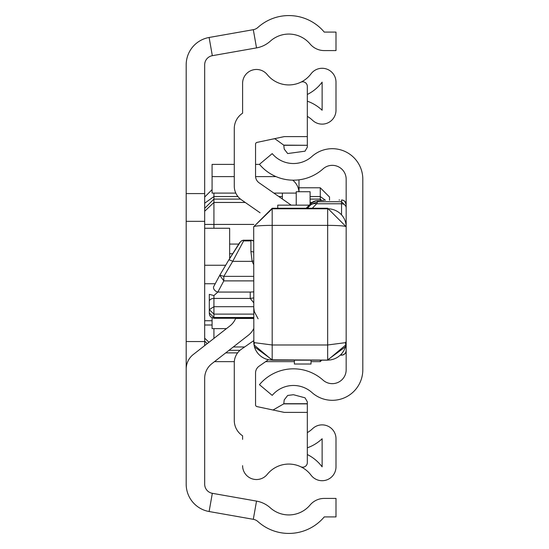 <?xml version="1.0" encoding="UTF-8"?>
<svg xmlns="http://www.w3.org/2000/svg" width="549" height="549" viewBox="0 0 549 549"><rect width="100%" height="100%" fill="white"/><g stroke="black" fill="none" stroke-linecap="round" stroke-linejoin="round"><path stroke-width="0.82" d="M186.186 369.285L186.186 193.584L204.681 193.584L204.681 64.803A9.251 9.251 0 0 1 212.326 55.689L256.52 47.9A27.745 27.745 0 0 0 270.266 41.196A27.745 27.745 0 0 1 310.082 43.975A18.494 18.494 0 0 0 324.253 50.583L335.995 50.583L335.995 32.089L324.253 32.089A46.24 46.24 0 0 0 257.893 27.45A9.251 9.251 0 0 1 253.309 29.687L256.52 47.9M186.186 193.584L186.186 64.803A27.745 27.745 0 0 1 209.114 37.476L253.309 29.687M235.699 318.276L235.617 318.468A18.494 18.494 0 0 1 229.928 325.921L193.31 354.482A18.494 18.494 0 0 0 186.186 369.065L186.186 484.197A27.745 27.745 0 0 0 209.114 511.524L253.309 519.313A9.251 9.251 0 0 1 257.893 521.55A46.24 46.24 0 0 0 324.253 516.911L335.995 516.911L335.995 498.417L324.253 498.417A18.494 18.494 0 0 0 310.082 505.025A27.745 27.745 0 0 1 270.266 507.804A27.745 27.745 0 0 0 256.52 501.1L212.326 493.311A9.251 9.251 0 0 1 204.681 484.197L204.681 378.316A18.494 18.494 0 0 1 211.804 363.733L248.423 335.171A18.494 18.494 0 0 0 253.693 328.645M204.681 345.609L204.681 193.584M235.617 318.468L253.693 318.468M229.647 258.524L229.647 228.26L204.681 228.26M225.666 265.249L204.681 265.249M215.215 283.751L204.681 283.751M212.079 320.74L204.681 320.74M320.273 200.433L320.273 187.785L299.006 187.785M240.483 199.095L213.932 199.095L213.932 193.097M320.273 187.785L329.524 197.036L329.524 200.213M204.681 224.424L213.932 224.424L213.932 228.26M253.844 224.424L213.932 224.424L213.932 199.095L204.681 208.318M213.932 338.397L213.932 328.625M321.735 360.171L320.273 361.64L320.273 360.171M241.409 349.205L253.693 340.661L241.409 349.205A16.648 16.648 0 0 0 234.272 362.868L234.272 420.362A18.494 18.494 0 0 0 242.596 435.81L242.596 439.365M242.596 109.635L242.596 83.338A13.869 13.869 0 0 1 267.253 74.623A27.745 27.745 0 0 0 311.029 73.834A13.869 13.869 0 0 1 335.995 82.151L335.995 110.246A13.869 13.869 0 0 1 312.566 120.306A27.745 27.745 0 0 0 307.33 116.388M307.33 94.462A41.614 41.614 0 0 0 322.126 82.151L322.126 110.246A41.614 41.614 0 0 0 307.33 101.181M291.19 205.148L259.114 182.817A8.324 8.324 0 0 1 255.546 175.989L255.546 144.209A1.853 1.853 0 0 1 257.007 142.397L284.21 136.619L307.33 136.619L307.33 86.426A4.625 4.625 0 0 0 300.722 82.254A27.745 27.745 0 0 1 267.253 74.623A13.869 13.869 0 0 0 242.596 83.338L242.596 113.19A18.494 18.494 0 0 0 234.272 128.638L234.272 186.132A16.648 16.648 0 0 0 241.409 199.795L260.075 212.779M307.33 447.819A41.614 41.614 0 0 0 322.126 438.754L322.126 466.849A41.614 41.614 0 0 0 307.33 454.538M307.33 432.612A27.745 27.745 0 0 0 312.566 428.694A13.869 13.869 0 0 1 335.995 438.754L335.995 466.849A13.869 13.869 0 0 1 311.029 475.166A27.745 27.745 0 0 0 267.253 474.377A27.745 27.745 0 0 1 300.722 466.746A4.625 4.625 0 0 0 307.33 462.574L307.33 412.381L284.21 412.381L257.007 406.603A1.853 1.853 0 0 1 255.546 404.791L255.546 373.011A8.324 8.324 0 0 1 259.114 366.183L268.331 359.767M296.234 205.148L296.234 191.738L310.103 191.738L310.103 204.331M307.33 145.293L283.744 145.135A9.251 9.251 0 0 1 283.792 145.293L284.21 149.074L287.676 153.548L305.018 151.188L307.33 147.18L307.33 145.293L283.792 145.293M283.744 145.135L274.96 138.787L273.038 138.993M273.038 410.007L283.744 403.865A9.251 9.251 0 0 0 283.792 403.707L284.21 399.926L287.676 395.452L293.454 394.717L305.018 397.812L307.33 401.82L307.33 412.381M234.272 128.638L234.272 186.132M234.272 362.868L234.272 420.362M242.596 465.662A13.869 13.869 0 0 0 267.253 474.377M307.33 145.135L307.33 136.619M283.744 403.865L307.33 403.865M283.792 403.707L307.33 403.707M234.272 176.613L212.079 176.613L212.079 193.097L235.802 193.097M273.876 193.097L296.234 193.097M292.692 180.168A16.648 16.484 0 0 1 298.951 191.738M276.03 176.613L255.566 176.613M294.381 360.171L294.381 364.014L311.029 364.014L311.029 360.171M212.079 176.613L212.079 164.391L234.272 164.391M255.546 164.391L259.512 164.391M282.358 198.999L282.358 193.097M298.972 179.832L299.006 191.738M226.456 328.625L212.079 328.625L212.079 317.892M277.739 208.256L277.739 205.148L309.286 205.148M346.165 304.427L346.165 369.786A13.869 13.869 0 0 1 323.052 380.128A44.387 44.387 0 0 0 259.451 384.677L272.208 395.376A27.745 27.745 0 0 1 311.949 392.535A30.518 30.518 0 0 0 362.814 369.786L362.814 179.214A30.518 30.518 0 0 0 311.949 156.465A27.745 27.745 0 0 1 272.208 153.624L259.451 164.323A44.387 44.387 0 0 0 323.052 168.872A13.869 13.869 0 0 1 346.165 179.214L346.165 226.758A18.494 17.98 -0 0 0 327.671 208.778L327.671 208.256L346.165 226.758L346.165 350.537A4.625 4.625 180 0 1 341.547 355.162L341.547 353.913M346.165 241.361L346.165 226.758A18.494 1.379 -0 0 0 327.671 225.378L272.187 225.378L272.187 208.256L272.187 208.778L253.693 226.758A18.494 1.379 -0 0 1 272.187 225.378L272.187 344.985L254.441 342.658L253.693 341.656L254.441 346.838A13.869 10.294 -17.6 0 1 254.441 342.658M250.92 240.915L243.825 240.915L244.003 240.215L232.707 261.351A4.625 0.94 -149.4 0 0 228.727 260.082L219.737 275.269L223.82 280.889L223.82 276.36L253.693 276.36M253.693 252.149A4.625 2.711 180 0 0 250.92 251.607L252.142 261.351L232.707 261.351L223.82 276.36L219.826 275.124M244.003 240.215L250.92 240.167A4.625 4.618 180 0 1 253.693 241.086M253.693 260.899A4.625 1.029 160.3 0 0 252.142 261.351L253.693 264.659M243.962 240.133L241.409 240.887L239.494 242.843L228.727 260.082A4.625 0.94 -149.4 0 0 228.713 260.116L240.009 242.5A4.625 4.612 0 0 1 243.852 240.215M253.693 280.889L223.82 280.889L217.857 292.061L213.932 295.554L209.306 294.346L209.306 309.622L213.932 306.692L253.693 306.692M213.863 286.297L213.774 286.448A4.625 3.239 -151.9 0 1 213.863 286.297L219.662 275.426M253.693 302.753L250.234 298.43L250.234 292.061L217.857 292.061A4.625 3.239 -151.9 0 1 213.774 286.448L219.84 275.09M209.306 309.622L209.306 313.005L209.306 309.622L213.932 314.117L213.932 298.43A4.625 2.923 -0 0 0 209.306 301.36M209.306 306.479L209.306 297.51M253.693 292.301A4.625 0.59 83.4 0 0 253.59 291.876L250.234 292.061M253.693 291.444L253.693 291.869M253.693 297.929L250.234 298.43L213.932 298.43L213.932 295.554M253.837 343.99L253.693 226.758L272.187 208.256L327.671 208.256L327.671 344.985L272.187 344.985L272.187 360.096L327.671 360.096L272.187 359.849L254.441 346.838A18.494 18.446 -0 0 0 272.187 360.096L272.187 360.096M311.091 203.343L306.17 208.256L311.091 203.343A9.251 9.244 1.2 0 1 317.631 200.632L317.631 201.73L311.091 204.441L311.091 203.343A9.251 9.244 -0 0 1 317.631 200.632L324.178 200.337A9.251 8.05 88.7 0 0 323.979 200.337L324.178 200.337M307.392 208.256L310.13 205.456A9.251 7.521 44.3 0 1 316.663 203.768L317.631 201.73L341.547 201.73L341.547 203.768L316.663 203.768L312.285 208.256M339.076 200.008L339.563 199.994M327.671 360.096L327.671 360.096A18.494 18.446 -0 0 0 345.424 346.838L346.165 341.656L345.424 342.658A13.869 10.294 17.6 0 1 345.424 346.838L327.671 359.849L327.671 344.985L345.424 342.658M346.165 206.355L341.547 201.73L341.547 199.994A4.625 4.625 -0 0 1 346.165 204.619L346.165 240.277M209.114 37.476L212.326 55.689M209.114 511.524L212.326 493.311M253.309 519.313L256.52 501.1M186.186 221.329L204.681 221.329M186.186 341.547L204.681 341.547M204.681 203.219L213.932 196.549L237.937 196.549M278.837 196.549L282.358 196.549M310.103 196.549L320.273 196.549L325.482 200.303M204.681 211.241L213.932 202.451L245.231 202.451M204.681 341.107L207.22 343.633M212.079 325.001L204.681 325.001M208.977 342.26L204.681 338.184M229.647 253.734L232.529 253.734M238.623 244.079L229.647 244.079M312.12 202.451L310.103 202.451M237.607 352.877L225.721 352.877M233.291 346.968L244.628 346.968M321.577 200.399L320.273 199.095L310.103 199.095M228.988 350.324L239.982 350.324M253.693 241.059L250.92 240.133L250.92 251.607M219.861 275.063L228.713 260.116M253.693 314.117L213.932 314.117L213.932 318.276L213.932 317.5L253.693 317.5M209.306 313.005L213.932 317.5M310.13 205.456L311.091 204.441M272.187 208.778L327.671 208.778M341.547 355.162L340.332 355.162L342.624 355.031L344.813 353.81L345.801 352.341L346.165 350.537M341.547 214.522L341.547 203.768A4.625 4.117 -0 0 1 346.165 207.879M204.681 197.036L212.079 189.638M320.273 361.64L311.029 361.64M294.381 361.64L265.641 361.64M234.32 361.64L214.487 361.64M294.381 364.014L311.029 364.014M253.693 318.276L213.932 318.276L210.658 316.924L209.67 315.455L209.306 313.651M345.891 344.847L327.671 360.171L272.187 360.171L253.967 344.847M258.099 318.784L254.283 311.544L253.693 306.973M311.098 203.336L315.86 200.79L323.979 200.337M346.021 343.99L346.165 341.656M341.547 199.994L343.345 200.364L344.813 201.353L346.165 204.619"/></g></svg>
